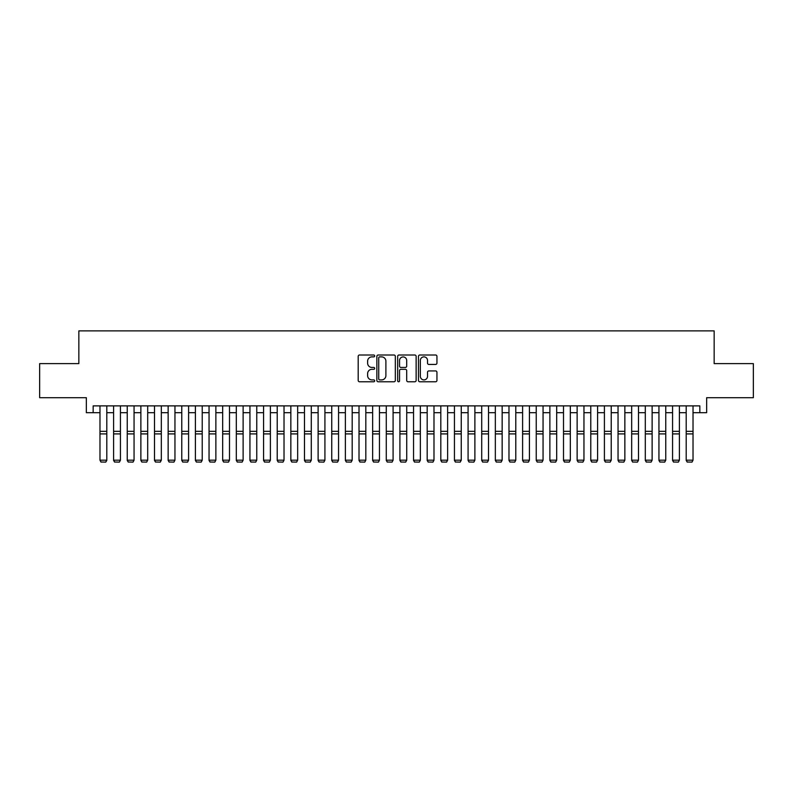 <?xml version="1.0" encoding="UTF-8"?>
<svg xmlns="http://www.w3.org/2000/svg" width="793" height="793" viewBox="0 0 793 793"><rect width="100%" height="100%" fill="white"/><g stroke="black" fill="none" stroke-linecap="round" stroke-linejoin="round"><path stroke-width="1.19" d="M374.683 355.938A0.942 0.942 0 0 0 373.751 355.006L359.536 355.006A1.338 1.338 0 0 0 358.198 356.344L358.198 380.432A1.338 1.338 0 0 0 359.536 381.77L373.751 381.77A0.942 0.942 0 0 0 374.683 380.828A0.942 0.942 0 0 0 373.751 379.897L371.907 379.897A4.282 4.282 0 0 1 367.625 375.614L367.625 373.602A4.282 4.282 0 0 1 371.907 369.32L373.751 369.32A0.942 0.942 0 0 0 374.683 368.388A0.942 0.942 0 0 0 373.751 367.446L371.907 367.446A4.282 4.282 0 0 1 367.625 363.164L367.625 361.162A4.282 4.282 0 0 1 371.907 356.88L373.751 356.88A0.942 0.942 0 0 0 374.683 355.938M435.605 364.433A1.338 1.338 0 0 0 436.943 363.095L436.943 356.344A1.338 1.338 0 0 0 435.605 355.006L419.814 355.006A1.338 1.338 0 0 0 418.476 356.344L418.476 380.432A1.338 1.338 0 0 0 419.814 381.77L435.605 381.77A1.338 1.338 0 0 0 436.943 380.432L436.943 372.264A1.338 1.338 0 0 0 435.605 370.926L428.854 370.926A1.338 1.338 0 0 0 427.516 372.264L427.516 376.308A3.578 3.578 0 0 1 423.938 379.897A3.578 3.578 0 0 1 420.349 376.308L420.349 360.458A3.578 3.578 0 0 1 423.938 356.88A3.578 3.578 0 0 1 427.516 360.458L427.516 363.095A1.338 1.338 0 0 0 428.854 364.433L435.605 364.433M93.158 412.697L93.158 405.877L699.842 405.877L699.842 412.697L706.652 412.697L706.652 397.699L753.35 397.699L753.35 363.61L714.156 363.61L714.156 330.889L78.844 330.889L78.844 363.61L39.65 363.61L39.65 397.699L86.348 397.699L86.348 412.697L99.977 412.697M395.33 356.344A1.338 1.338 0 0 0 393.992 355.006L378.202 355.006A1.338 1.338 0 0 0 376.863 356.344L376.863 380.432A1.338 1.338 0 0 0 378.202 381.77L393.992 381.77A1.338 1.338 0 0 0 395.33 380.432L395.33 356.344M399.008 355.006L414.798 355.006A1.338 1.338 0 0 1 416.137 356.344L416.137 380.432A1.338 1.338 0 0 1 414.798 381.77L408.038 381.77A1.338 1.338 0 0 1 406.7 380.432L406.7 370.658A1.338 1.338 0 0 0 405.362 369.32L400.881 369.32A1.338 1.338 0 0 0 399.543 370.658L399.543 380.828A0.942 0.942 0 0 1 398.611 381.77A0.942 0.942 0 0 1 397.67 380.828L397.67 356.344A1.338 1.338 0 0 1 399.008 355.006M106.797 412.697L113.607 412.697M120.427 412.697L127.247 412.697M134.057 412.697L140.876 412.697M147.696 412.697L154.506 412.697M161.326 412.697L168.146 412.697M174.956 412.697L181.775 412.697M188.595 412.697L195.405 412.697M202.225 412.697L209.045 412.697M215.865 412.697L222.674 412.697M229.494 412.697L236.314 412.697M243.124 412.697L249.944 412.697M256.763 412.697L263.573 412.697M270.393 412.697L277.213 412.697M284.023 412.697L290.843 412.697M297.662 412.697L304.472 412.697M311.292 412.697L318.112 412.697M324.922 412.697L331.742 412.697M338.561 412.697L345.371 412.697M352.191 412.697L359.011 412.697M365.821 412.697L372.641 412.697M379.46 412.697L386.27 412.697M393.09 412.697L399.91 412.697M406.73 412.697L413.54 412.697M420.359 412.697L427.179 412.697M433.989 412.697L440.809 412.697M447.629 412.697L454.439 412.697M461.258 412.697L468.078 412.697M474.888 412.697L481.708 412.697M488.528 412.697L495.338 412.697M502.157 412.697L508.977 412.697M515.787 412.697L522.607 412.697M529.427 412.697L536.237 412.697M543.056 412.697L549.876 412.697M556.686 412.697L563.506 412.697M570.326 412.697L577.135 412.697M583.955 412.697L590.775 412.697M597.595 412.697L604.405 412.697M611.225 412.697L618.044 412.697M624.854 412.697L631.674 412.697M638.494 412.697L645.304 412.697M652.124 412.697L658.943 412.697M665.753 412.697L672.573 412.697M679.393 412.697L686.203 412.697M693.023 412.697L699.842 412.697M379.669 356.88A0.942 0.942 0 0 0 378.737 357.812L378.737 378.955A0.942 0.942 0 0 0 379.669 379.897L381.611 379.897A4.282 4.282 0 0 0 385.894 375.614L385.894 361.162A4.282 4.282 0 0 0 381.611 356.88L379.669 356.88M406.7 360.518A3.578 3.578 0 0 0 403.122 356.939A3.578 3.578 0 0 0 399.543 360.518L399.543 366.108A1.338 1.338 0 0 0 400.881 367.446L405.362 367.446A1.338 1.338 0 0 0 406.7 366.108L406.7 360.518M106.797 405.877L106.797 460.416L105.766 462.111L100.998 462.012L105.766 462.111M100.998 462.111L99.977 460.168L106.797 460.168L105.766 462.012M99.977 405.877L99.977 460.168L100.998 462.012M113.607 460.416L114.628 462.111L113.607 460.168L120.427 460.168L119.406 462.111L114.628 462.012L119.406 462.111M127.247 460.416L128.268 462.111L127.247 460.168L134.057 460.168L133.036 462.111L128.268 462.012L133.036 462.111M140.876 460.416L141.897 462.111L140.876 460.168L147.696 460.168L146.675 462.111L141.897 462.012L146.675 462.111M154.506 460.416L155.537 462.111L154.506 460.168L161.326 460.168L160.305 462.111L155.537 462.012L160.305 462.111M120.427 405.877L120.427 460.168L119.406 462.012M113.607 405.877L113.607 460.168L114.628 462.012M134.057 405.877L134.057 460.168L133.036 462.012M127.247 405.877L127.247 460.168L128.268 462.012M147.696 405.877L147.696 460.168L146.675 462.012M140.876 405.877L140.876 460.168L141.897 462.012M161.326 405.877L161.326 460.168L160.305 462.012M154.506 405.877L154.506 460.168L155.537 462.012M168.146 460.416L169.167 462.111L168.146 460.168L174.956 460.168L173.935 462.111L169.167 462.012L173.935 462.111M174.956 405.877L174.956 460.168L173.935 462.012M168.146 405.877L168.146 460.168L169.167 462.012M181.775 460.416L182.796 462.111L181.775 460.168L188.595 460.168L187.574 462.111L182.796 462.012L187.574 462.111M188.595 405.877L188.595 460.168L187.574 462.012M181.775 405.877L181.775 460.168L182.796 462.012M195.405 460.416L196.436 462.111L195.405 460.168L202.225 460.168L201.204 462.111L196.436 462.012L201.204 462.111M202.225 405.877L202.225 460.168L201.204 462.012M195.405 405.877L195.405 460.168L196.436 462.012M209.045 460.416L210.066 462.111L209.045 460.168L215.865 460.168L214.834 462.111L210.066 462.012L214.834 462.111M215.865 405.877L215.865 460.168L214.834 462.012M209.045 405.877L209.045 460.168L210.066 462.012M222.674 460.416L223.695 462.111L222.674 460.168L229.494 460.168L228.473 462.111L223.695 462.012L228.473 462.111M229.494 405.877L229.494 460.168L228.473 462.012M222.674 405.877L222.674 460.168L223.695 462.012M236.314 460.416L237.335 462.111L236.314 460.168L243.124 460.168L242.103 462.111L237.335 462.012L242.103 462.111M243.124 405.877L243.124 460.168L242.103 462.012M236.314 405.877L236.314 460.168L237.335 462.012M249.944 460.416L250.965 462.111L249.944 460.168L256.763 460.168L255.733 462.111L250.965 462.012L255.733 462.111M256.763 405.877L256.763 460.168L255.733 462.012M249.944 405.877L249.944 460.168L250.965 462.012M263.573 460.416L264.594 462.111L263.573 460.168L270.393 460.168L269.372 462.111L264.594 462.012L269.372 462.111M270.393 405.877L270.393 460.168L269.372 462.012M263.573 405.877L263.573 460.168L264.594 462.012M277.213 460.416L278.234 462.111L277.213 460.168L284.023 460.168L283.002 462.111L278.234 462.012L283.002 462.111M284.023 405.877L284.023 460.168L283.002 462.012M277.213 405.877L277.213 460.168L278.234 462.012M290.843 460.416L291.864 462.111L290.843 460.168L297.662 460.168L296.641 462.111L291.864 462.012L296.641 462.111M297.662 405.877L297.662 460.168L296.641 462.012M290.843 405.877L290.843 460.168L291.864 462.012M304.472 460.416L305.493 462.111L304.472 460.168L311.292 460.168L310.271 462.111L305.493 462.012L310.271 462.111M311.292 405.877L311.292 460.168L310.271 462.012M304.472 405.877L304.472 460.168L305.493 462.012M318.112 460.416L319.133 462.111L318.112 460.168L324.922 460.168L323.901 462.111L319.133 462.012L323.901 462.111M324.922 405.877L324.922 460.168L323.901 462.012M318.112 405.877L318.112 460.168L319.133 462.012M331.742 460.416L332.763 462.111L331.742 460.168L338.561 460.168L337.54 462.111L332.763 462.012L337.54 462.111M338.561 405.877L338.561 460.168L337.54 462.012M331.742 405.877L331.742 460.168L332.763 462.012M345.371 460.416L346.402 462.111L345.371 460.168L352.191 460.168L351.17 462.111L346.402 462.012L351.17 462.111M352.191 405.877L352.191 460.168L351.17 462.012M345.371 405.877L345.371 460.168L346.402 462.012M359.011 460.416L360.032 462.111L359.011 460.168L365.821 460.168L364.8 462.111L360.032 462.012L364.8 462.111M365.821 405.877L365.821 460.168L364.8 462.012M359.011 405.877L359.011 460.168L360.032 462.012M372.641 460.416L373.662 462.111L372.641 460.168L379.46 460.168L378.439 462.111L373.662 462.012L378.439 462.111M379.46 405.877L379.46 460.168L378.439 462.012M372.641 405.877L372.641 460.168L373.662 462.012M386.27 460.416L387.301 462.111L386.27 460.168L393.09 460.168L392.069 462.111L387.301 462.012L392.069 462.111M393.09 405.877L393.09 460.168L392.069 462.012M386.27 405.877L386.27 460.168L387.301 462.012M399.91 460.416L400.931 462.111L399.91 460.168L406.73 460.168L405.699 462.111L400.931 462.012L405.699 462.111M406.73 405.877L406.73 460.168L405.699 462.012M399.91 405.877L399.91 460.168L400.931 462.012M413.54 460.416L414.561 462.111L413.54 460.168L420.359 460.168L419.338 462.111L414.561 462.012L419.338 462.111M420.359 405.877L420.359 460.168L419.338 462.012M413.54 405.877L413.54 460.168L414.561 462.012M427.179 460.416L428.2 462.111L427.179 460.168L433.989 460.168L432.968 462.111L428.2 462.012L432.968 462.111M433.989 405.877L433.989 460.168L432.968 462.012M427.179 405.877L427.179 460.168L428.2 462.012M440.809 460.416L441.83 462.111L440.809 460.168L447.629 460.168L446.598 462.111L441.83 462.012L446.598 462.111M447.629 405.877L447.629 460.168L446.598 462.012M440.809 405.877L440.809 460.168L441.83 462.012M454.439 460.416L455.46 462.111L454.439 460.168L461.258 460.168L460.237 462.111L455.46 462.012L460.237 462.111M461.258 405.877L461.258 460.168L460.237 462.012M454.439 405.877L454.439 460.168L455.46 462.012M468.078 460.416L469.099 462.111L468.078 460.168L474.888 460.168L473.867 462.111L469.099 462.012L473.867 462.111M474.888 405.877L474.888 460.168L473.867 462.012M468.078 405.877L468.078 460.168L469.099 462.012M481.708 460.416L482.729 462.111L481.708 460.168L488.528 460.168L487.507 462.111L482.729 462.012L487.507 462.111M488.528 405.877L488.528 460.168L487.507 462.012M481.708 405.877L481.708 460.168L482.729 462.012M495.338 460.416L496.359 462.111L495.338 460.168L502.157 460.168L501.136 462.111L496.359 462.012L501.136 462.111M502.157 405.877L502.157 460.168L501.136 462.012M495.338 405.877L495.338 460.168L496.359 462.012M508.977 460.416L509.998 462.111L508.977 460.168L515.787 460.168L514.766 462.111L509.998 462.012L514.766 462.111M515.787 405.877L515.787 460.168L514.766 462.012M508.977 405.877L508.977 460.168L509.998 462.012M522.607 460.416L523.628 462.111L522.607 460.168L529.427 460.168L528.406 462.111L523.628 462.012L528.406 462.111M529.427 405.877L529.427 460.168L528.406 462.012M522.607 405.877L522.607 460.168L523.628 462.012M536.237 460.416L537.267 462.111L536.237 460.168L543.056 460.168L542.035 462.111L537.267 462.012L542.035 462.111M543.056 405.877L543.056 460.168L542.035 462.012M536.237 405.877L536.237 460.168L537.267 462.012M549.876 460.416L550.897 462.111L549.876 460.168L556.686 460.168L555.665 462.111L550.897 462.012L555.665 462.111M556.686 405.877L556.686 460.168L555.665 462.012M549.876 405.877L549.876 460.168L550.897 462.012M563.506 460.416L564.527 462.111L563.506 460.168L570.326 460.168L569.305 462.111L564.527 462.012L569.305 462.111M570.326 405.877L570.326 460.168L569.305 462.012M563.506 405.877L563.506 460.168L564.527 462.012M577.135 460.416L578.166 462.111L577.135 460.168L583.955 460.168L582.934 462.111L578.166 462.012L582.934 462.111M583.955 405.877L583.955 460.168L582.934 462.012M577.135 405.877L577.135 460.168L578.166 462.012M590.775 460.416L591.796 462.111L590.775 460.168L597.595 460.168L596.564 462.111L591.796 462.012L596.564 462.111M597.595 405.877L597.595 460.168L596.564 462.012M590.775 405.877L590.775 460.168L591.796 462.012M604.405 460.416L605.426 462.111L604.405 460.168L611.225 460.168L610.204 462.111L605.426 462.012L610.204 462.111M611.225 405.877L611.225 460.168L610.204 462.012M604.405 405.877L604.405 460.168L605.426 462.012M618.044 460.416L619.065 462.111L618.044 460.168L624.854 460.168L623.833 462.111L619.065 462.012L623.833 462.111M624.854 405.877L624.854 460.168L623.833 462.012M618.044 405.877L618.044 460.168L619.065 462.012M631.674 460.416L632.695 462.111L631.674 460.168L638.494 460.168L637.463 462.111L632.695 462.012L637.463 462.111M638.494 405.877L638.494 460.168L637.463 462.012M631.674 405.877L631.674 460.168L632.695 462.012M645.304 460.416L646.325 462.111L645.304 460.168L652.124 460.168L651.103 462.111L646.325 462.012L651.103 462.111M652.124 405.877L652.124 460.168L651.103 462.012M645.304 405.877L645.304 460.168L646.325 462.012M658.943 460.416L659.964 462.111L658.943 460.168L665.753 460.168L664.732 462.111L659.964 462.012L664.732 462.111M665.753 405.877L665.753 460.168L664.732 462.012M658.943 405.877L658.943 460.168L659.964 462.012M672.573 460.416L673.594 462.111L672.573 460.168L679.393 460.168L678.372 462.111L673.594 462.012L678.372 462.111M679.393 405.877L679.393 460.168L678.372 462.012M672.573 405.877L672.573 460.168L673.594 462.012M686.203 460.416L687.234 462.111L686.203 460.168L693.023 460.168L692.002 462.111L687.234 462.012L692.002 462.111M693.023 405.877L693.023 460.168L692.002 462.012M686.203 405.877L686.203 460.168L687.234 462.012M106.797 431.323L99.977 431.323M106.797 433.91L99.977 433.91M120.427 431.323L113.607 431.323M120.427 433.91L113.607 433.91M134.057 431.323L127.247 431.323M134.057 433.91L127.247 433.91M147.696 431.323L140.876 431.323M147.696 433.91L140.876 433.91M161.326 431.323L154.506 431.323M161.326 433.91L154.506 433.91M174.956 431.323L168.146 431.323M174.956 433.91L168.146 433.91M188.595 431.323L181.775 431.323M188.595 433.91L181.775 433.91M202.225 431.323L195.405 431.323M202.225 433.91L195.405 433.91M215.865 431.323L209.045 431.323M215.865 433.91L209.045 433.91M229.494 431.323L222.674 431.323M229.494 433.91L222.674 433.91M243.124 431.323L236.314 431.323M243.124 433.91L236.314 433.91M256.763 431.323L249.944 431.323M256.763 433.91L249.944 433.91M270.393 431.323L263.573 431.323M270.393 433.91L263.573 433.91M284.023 431.323L277.213 431.323M284.023 433.91L277.213 433.91M297.662 431.323L290.843 431.323M297.662 433.91L290.843 433.91M311.292 431.323L304.472 431.323M311.292 433.91L304.472 433.91M324.922 431.323L318.112 431.323M324.922 433.91L318.112 433.91M338.561 431.323L331.742 431.323M338.561 433.91L331.742 433.91M352.191 431.323L345.371 431.323M352.191 433.91L345.371 433.91M365.821 431.323L359.011 431.323M365.821 433.91L359.011 433.91M379.46 431.323L372.641 431.323M379.46 433.91L372.641 433.91M393.09 431.323L386.27 431.323M393.09 433.91L386.27 433.91M406.73 431.323L399.91 431.323M406.73 433.91L399.91 433.91M420.359 431.323L413.54 431.323M420.359 433.91L413.54 433.91M433.989 431.323L427.179 431.323M433.989 433.91L427.179 433.91M447.629 431.323L440.809 431.323M447.629 433.91L440.809 433.91M461.258 431.323L454.439 431.323M461.258 433.91L454.439 433.91M474.888 431.323L468.078 431.323M474.888 433.91L468.078 433.91M488.528 431.323L481.708 431.323M488.528 433.91L481.708 433.91M502.157 431.323L495.338 431.323M502.157 433.91L495.338 433.91M515.787 431.323L508.977 431.323M515.787 433.91L508.977 433.91M529.427 431.323L522.607 431.323M529.427 433.91L522.607 433.91M543.056 431.323L536.237 431.323M543.056 433.91L536.237 433.91M556.686 431.323L549.876 431.323M556.686 433.91L549.876 433.91M570.326 431.323L563.506 431.323M570.326 433.91L563.506 433.91M583.955 431.323L577.135 431.323M583.955 433.91L577.135 433.91M597.595 431.323L590.775 431.323M597.595 433.91L590.775 433.91M611.225 431.323L604.405 431.323M611.225 433.91L604.405 433.91M624.854 431.323L618.044 431.323M624.854 433.91L618.044 433.91M638.494 431.323L631.674 431.323M638.494 433.91L631.674 433.91M652.124 431.323L645.304 431.323M652.124 433.91L645.304 433.91M665.753 431.323L658.943 431.323M665.753 433.91L658.943 433.91M679.393 431.323L672.573 431.323M679.393 433.91L672.573 433.91M693.023 431.323L686.203 431.323M693.023 433.91L686.203 433.91"/></g></svg>
